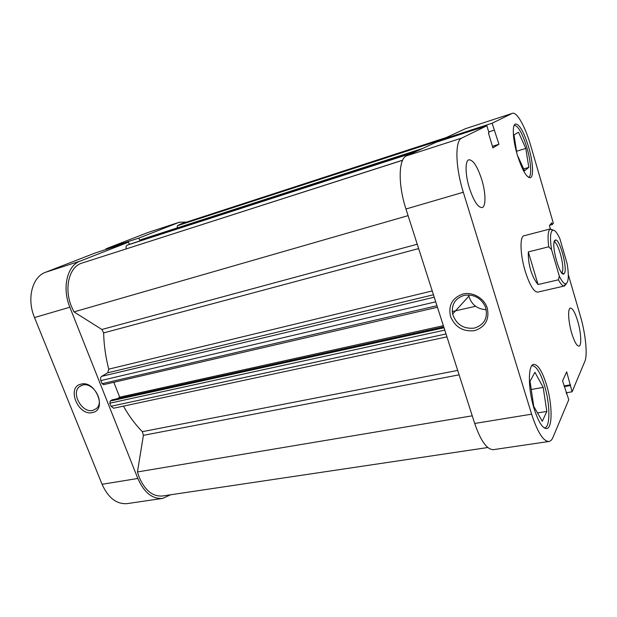 <?xml version="1.0" encoding="UTF-8"?>
<svg xmlns="http://www.w3.org/2000/svg" width="617" height="617" viewBox="0 0 617 617"><rect width="100%" height="100%" fill="white"/><g stroke="black" fill="none" stroke-linecap="round" stroke-linejoin="round"><path stroke-width="0.93" d="M531.777 365.75L532.047 365.68C536.158 365.796 540.261 372.252 544.348 385.054C550.194 403.626 550.534 427.512 544.549 427.92L544.271 427.943M514.231 125.266C518.157 125.775 522.375 133.241 526.887 147.671C531.121 161.862 532.008 176.447 528.538 177.38M571.72 333.226C574.365 341.725 576.779 346.021 578.954 346.122C581.839 345.89 581.114 332.416 577.713 321.125C575.09 312.588 572.661 308.245 570.417 308.091C567.594 308.253 568.234 321.696 571.72 333.226M469.383 188.054C473.763 201.111 477.99 207.62 482.062 207.582C486.103 206.734 485.834 192.766 481.723 179.516C477.419 166.436 473.154 159.857 468.912 159.78C464.994 160.574 465.133 174.534 469.383 188.054M462.958 294.016C472.784 291.602 484.322 298.281 487.322 308.23C489.536 319.66 485.255 327.133 474.481 330.666C463.097 331.877 455.115 327.157 450.533 316.506C448.158 305.315 452.3 297.818 462.958 294.016M474.396 328.105C484.707 324.611 488.348 317.454 485.332 306.618C480.782 297.733 473.709 293.985 464.107 295.373C455.099 298.373 451.266 304.597 452.6 314.038C456.194 324.503 463.46 329.193 474.396 328.105M534.199 408.948C538.464 422.013 542.621 428.56 546.654 428.607C552.793 428.19 552.4 403.533 546.377 384.376C542.166 371.156 537.955 364.485 533.728 364.362C527.859 364.547 527.89 389.08 534.199 408.948M517.308 154.906C522.113 169.96 526.44 177.573 530.281 177.75C533.936 176.994 533.026 161.847 528.63 147.077C523.926 132.023 519.56 124.318 515.534 123.955C511.979 124.626 512.766 139.781 517.308 154.906M550.603 228.868L524.026 235.763C519.607 236.288 520.108 254.644 525.26 271.349C529.702 285.131 533.867 292.057 537.746 292.119L564.1 286.064C562.511 285.956 560.622 283.874 558.424 279.817L559.318 276.138L551.536 249.623L548.729 246.8C547.495 236.604 547.989 230.681 550.217 229.023L553.38 230.149M568.311 274.65L580.319 315.865C585.548 333.527 587.77 354.844 584.839 361.4L572.09 391.795L566.684 371.82L562.557 380.836L568.774 399.708L552.986 437.322C551.937 439.821 550.588 441.201 548.929 441.479L493.453 449.646C487.006 449.754 480.759 441.032 474.697 423.463L531.615 414.169C537.577 432.332 543.346 441.433 548.929 441.479M442.011 139.511L492.119 123.215L512.141 113.428L465.565 128.652L442.011 139.511L442.242 140.275M405.963 209.009C397.888 184.498 398.474 158.746 406.534 155.862L435.864 142.35L486.875 125.775L461.786 138.046C454.845 140.568 455.3 166.837 463.313 192.249L405.963 209.009L474.697 423.463M465.565 128.652L512.141 113.428M512.418 113.312C516.899 111.569 525.375 126.955 530.72 145.627L553.341 223.269L552.246 224.588L551.737 222.822L549.408 225.591L550.387 228.922M486.875 125.775L489.003 132.879L488.479 133.149L492.883 147.856L498.952 144.262L492.119 123.215M463.313 192.249L531.615 414.169M566.144 392.813L572.09 391.795M488.718 131.922L494.186 130.172M492.412 146.306L498.952 144.262M549.693 225.251L552.246 224.588M566.329 393.438L566.869 393.345M564.085 385.941L570.548 384.807M564.285 386.597L570.231 385.556M468.673 294.941L468.897 296.16C471.496 304.659 477.288 309.179 486.273 309.703M516.853 153.309L514 134.892L518.504 132.231L525.8 148.419L528.808 167.408L524.55 170.778L517.447 155.361M528.808 167.408L523.694 168.919M525.8 148.419L516.537 151.25M546.832 411.423L542.274 421.303L533.728 406.287L530.034 381.298L534.924 372.29L543.184 387.376L546.832 411.423L537.515 412.943M543.184 387.376L531.245 389.489M459.11 374.827L143.399 435.332L137.444 471.959L139.218 477.35C145.08 490.546 152.831 496.754 162.464 495.991L487.792 447.526M402.6 160.273L81.992 263.089C69.297 266.536 63.752 287.915 71.464 306.487L73.978 311.893L101.89 329.478L417.246 244.224M408.084 215.642L73.978 311.893M123.439 406.133C129.046 416.097 135.354 424.612 142.35 431.669L457.698 370.416M418.642 248.582L103.633 332.902C103.918 344.934 105.623 357.019 108.739 369.151L432.224 290.946M103.695 384.607L102.083 383.697L100.849 380.581C100.239 378.668 100.517 377.257 101.666 376.355L107.774 372.768L108.739 369.151M103.633 332.902L101.89 329.478M402.646 160.181L126.369 248.859M126.346 248.798C125.791 247.008 126.022 245.813 127.04 245.211L413.29 152.754M128.868 244.494L414.447 152.214L127.04 245.211M139.612 241.016L140.09 240.044L141.972 239.311M446.33 137.522L180.542 224.056L177.465 225.691L177.102 227.935M143.399 435.332L142.35 431.669M446.939 336.859L113.659 408.23L111.037 406.279L446.014 333.967M444.78 330.11L109.811 403.194L111.037 406.279M109.811 403.194L110.212 401.058L444.024 327.758M443.731 326.863L112.093 399.862L110.212 401.058M113.821 382.301L119.683 397.178L117.253 398.729M442.057 139.666L177.465 225.691M472.244 415.819L137.444 471.959M443.361 325.699L119.683 397.178M92.427 412.542C78.081 416.359 66.181 386.982 81.035 384.136C95.573 379.956 107.551 410.143 92.427 412.542M82.67 385.039L79.562 386.558C70.654 393.014 82.053 413.429 92.843 410.413L96.46 408.539C104.821 401.736 93.175 381.838 82.67 385.039M129.331 244.34L128.506 242.165L80.079 261.138C67.16 265.58 61.831 287.9 69.852 307.227L34.506 317.554C26.531 298.759 32.231 276.84 45.488 272.298L80.079 261.138M128.506 242.165L95.326 252.939L45.488 272.298M137.815 478.46C144.093 492.559 152.368 499.199 162.657 498.389L127.303 503.595C116.729 504.467 108.322 498.035 102.067 484.299L137.815 478.46L69.852 307.227M162.657 498.389L170.685 494.765M186.666 222.058L179.239 222.282L138.856 238.108L139.727 240.414M179.239 222.282L147.733 232.586L106.008 248.79L106.24 249.399M147.733 232.586L179.809 222.081M102.067 484.299L34.506 317.554M138.856 238.108L106.008 248.79M554.752 240.437L555.616 239.967C560.028 239.311 567.802 269.058 564.362 273.362L563.869 273.863C559.82 277.249 550.804 244.317 554.752 240.437M561.478 272.567L562.056 272.066C565.18 268.241 558.2 241.571 554.228 242.203L554.089 242.219M558.424 279.817L538.047 284.53C534.954 280.874 532.494 276.046 530.666 270.053C528.892 264.007 528.113 257.96 528.322 251.906L548.729 246.8M566.391 283.612L564.516 286.026M559.318 276.138C561.717 281.113 563.784 283.689 565.519 283.851C568.535 283.049 569.098 276.408 567.2 263.914L559.82 238.54C556.889 232.254 554.444 229.516 552.493 230.334C550.225 232.185 549.909 238.617 551.536 249.623M538.047 284.53L528.322 251.906M406.534 155.862L461.786 138.046M140.09 240.044L421.496 148.967M141.902 239.334L422.606 148.458L141.833 239.357M433.45 294.779L107.774 372.768M101.666 376.355L434.229 297.209M102.083 383.697L436.959 305.724M435.71 301.829L100.849 380.581M468.897 296.16L452.6 314.038M437.445 307.243L103.455 384.7M81.621 385.363L79.562 386.558M554.228 242.203L555.616 239.967M452.23 311.577L475.576 306.263M565.519 283.851L564.1 286.064M552.493 230.334L550.217 229.023M561.609 272.506L563.869 273.863"/></g></svg>
